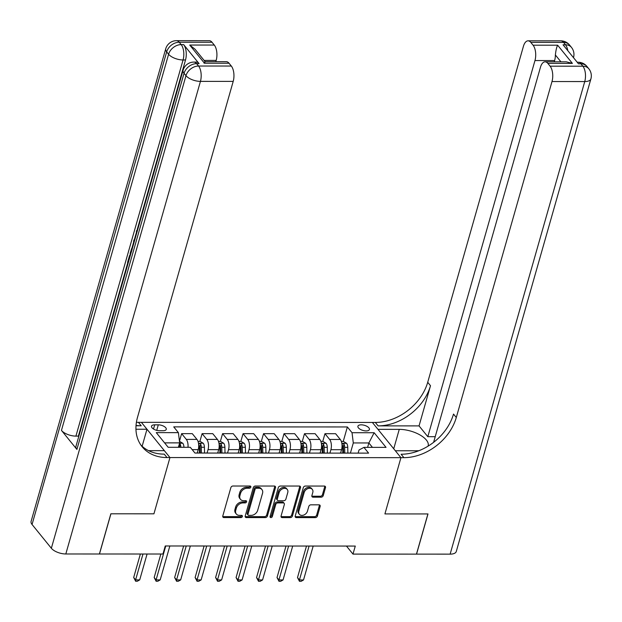 <?xml version="1.0" encoding="UTF-8"?>
<svg xmlns="http://www.w3.org/2000/svg" width="622" height="622" viewBox="0 0 622 622"><rect width="100%" height="100%" fill="white"/><g stroke="black" fill="none" stroke-linecap="round" stroke-linejoin="round"><path stroke-width="0.93" d="M250.829 487.127A1.283 0.972 140.9 0 0 250.013 486.023L232.931 486.015A1.835 1.384 140.9 0 0 230.871 487.594L222.785 515.996A1.835 1.384 140.9 0 0 222.971 517.154A1.835 1.384 140.9 0 0 223.943 517.574L241.025 517.582A1.283 0.972 140.9 0 0 241.655 515.374L239.447 515.374A5.87 4.432 140.9 0 1 236.329 514.021A5.87 4.432 140.9 0 1 235.738 510.32L236.414 507.956A5.87 4.432 140.9 0 1 242.992 502.91L245.208 502.91A1.283 0.972 140.9 0 0 245.838 500.702L243.622 500.694A5.87 4.432 140.9 0 1 240.504 499.349A5.87 4.432 140.9 0 1 239.921 495.648L240.59 493.277A5.87 4.432 140.9 0 1 247.175 488.231L249.383 488.231A1.283 0.972 140.9 0 0 250.829 487.127M240.504 499.349L239.734 498.393A5.87 4.432 140.9 0 1 239.143 494.692L239.82 492.329A5.87 4.432 140.9 0 1 246.405 487.283L248.613 487.283A1.283 0.972 140.9 0 0 250.091 486.031M222.73 516.555A1.835 1.384 140.9 0 0 223.174 516.625L240.255 516.633A1.283 0.972 140.9 0 0 241.725 515.374M236.329 514.021L235.551 513.064A5.87 4.432 140.9 0 1 234.968 509.371L235.637 507A5.87 4.432 140.9 0 1 242.222 501.954L244.438 501.954A1.283 0.972 140.9 0 0 245.908 500.702M361.195 424.826A5.979 2.667 15.9 0 0 357.914 426.233A5.979 2.667 15.9 0 0 360.255 429.328A5.979 2.667 15.9 0 0 366.133 430.914A5.979 2.667 15.9 0 0 369.414 429.507A5.979 2.667 15.9 0 0 367.073 426.404A5.979 2.667 15.9 0 0 361.195 424.826M321.177 497.18A1.835 1.384 140.9 0 0 323.23 495.602L325.5 487.632A1.835 1.384 140.9 0 0 325.322 486.482A1.835 1.384 140.9 0 0 324.342 486.054L305.371 486.046A1.835 1.384 140.9 0 0 303.311 487.625L295.225 516.027A1.835 1.384 140.9 0 0 295.403 517.185A1.835 1.384 140.9 0 0 296.383 517.605L315.354 517.613A1.835 1.384 140.9 0 0 317.414 516.035L320.151 506.409A1.835 1.384 140.9 0 0 319.972 505.258A1.835 1.384 140.9 0 0 318.993 504.831L310.876 504.831A1.835 1.384 140.9 0 0 308.815 506.409L307.455 511.183A4.906 3.701 140.9 0 1 303.777 515.047A4.906 3.701 140.9 0 1 299.345 514.27A4.906 3.701 140.9 0 1 298.855 511.175L304.181 492.476A4.906 3.701 140.9 0 1 307.867 488.612A4.906 3.701 140.9 0 1 312.291 489.39A4.906 3.701 140.9 0 1 312.788 492.484L311.894 495.602A1.835 1.384 140.9 0 0 312.081 496.753A1.835 1.384 140.9 0 0 313.053 497.18L321.177 497.18L320.4 496.232A1.835 1.384 140.9 0 0 322.46 494.653L324.731 486.684A1.835 1.384 140.9 0 0 324.785 486.124M450.134 554.14L584.75 81.552A11.212 5.007 15.9 0 0 590.9 78.908L456.276 551.504A11.212 5.007 -164.1 0 1 450.134 554.14L416.553 554.124L427.998 513.943L384.917 513.92L427.913 513.943L416.468 554.124L352.985 554.101L355.279 546.062L165.25 545.976L162.964 554.015L99.481 553.992L110.926 513.803L153.929 513.819L169.962 457.559L403.888 457.66A46.704 35.244 140.9 0 0 456.291 417.494L551.994 81.536A11.212 5.388 -90 0 0 550.105 66.181L582.868 66.196L580.94 63.817L578.483 63.809L563.034 44.784L565.491 44.784L563.563 42.405L530.799 42.389L533.077 45.196L557.646 45.204L572.395 63.382L566.253 61.819L545.082 61.811A11.212 5.388 -90 0 0 540.448 67.308L433.62 442.328M418.987 450.678A21.016 9.384 15.9 0 1 416.639 450.771L395.343 450.763L400.941 457.66L384.917 513.92L400.941 457.66L372.368 422.447L138.434 422.346A46.704 35.244 -39.1 0 1 136.405 422.299M275.492 487.617A1.835 1.384 140.9 0 0 275.313 486.458A1.835 1.384 140.9 0 0 274.333 486.039L255.362 486.031A1.835 1.384 140.9 0 0 253.302 487.601L245.216 516.003A1.835 1.384 140.9 0 0 245.402 517.162A1.835 1.384 140.9 0 0 246.374 517.582L265.345 517.59A1.835 1.384 140.9 0 0 267.406 516.011L275.492 487.617L274.722 486.661A1.835 1.384 140.9 0 0 274.776 486.101M280.367 486.039L299.337 486.046A1.835 1.384 140.9 0 1 300.317 486.466A1.835 1.384 140.9 0 1 300.496 487.625L292.41 516.027A1.835 1.384 140.9 0 1 290.35 517.605L282.233 517.597A1.835 1.384 140.9 0 1 281.253 517.177A1.835 1.384 140.9 0 1 281.074 516.019L284.355 504.504A1.835 1.384 140.9 0 0 284.168 503.346A1.835 1.384 140.9 0 0 283.197 502.926L277.809 502.918A1.835 1.384 140.9 0 0 275.748 504.496L272.335 516.493A1.283 0.972 140.9 0 1 270.08 516.493L278.306 487.617A1.835 1.384 140.9 0 1 280.367 486.039M159.489 430.727L163.088 430.727A5.792 2.589 15.9 0 0 166.268 429.367A5.792 2.589 15.9 0 0 163.998 426.365A5.792 2.589 15.9 0 0 158.299 424.826L154.699 424.826A5.792 2.589 15.9 0 0 151.519 426.194A5.792 2.589 15.9 0 0 153.79 429.196A5.792 2.589 15.9 0 0 159.489 430.727M65.815 553.977A11.212 5.007 -164.1 0 1 51.354 548.262L185.978 75.666L184.05 73.287A11.212 8.459 140.9 0 1 196.622 63.646A11.212 5.388 -90 0 0 193.877 62.083L196.334 62.083A11.212 5.388 90 0 1 199.079 63.646L196.622 63.646L198.55 66.025L231.314 66.041A11.212 5.388 90 0 1 233.203 81.396L200.44 81.381L65.815 553.977L99.403 553.992L110.848 513.803L153.929 513.819L169.962 457.559L141.388 422.346L146.986 429.25L135.946 429.242M343.243 441.441L347.371 426.956L173.725 426.879L178.397 432.64L156.278 432.632L168.173 447.288L190.285 447.296L194.958 453.049L368.605 453.127L363.932 447.373L359.011 449.994L358.117 453.119M347.371 426.956L352.036 432.718L374.156 432.725L386.044 447.381L363.932 447.373M346.462 546.062L352.985 554.101M178.397 432.64L179.649 442.872L178.397 447.288M179.649 442.872L164.589 442.872M367.602 447.373L368.862 442.957L353.296 442.95L350.411 453.073M322.764 441.426L324.964 433.697L335.616 433.705L340.288 439.459A7.472 3.592 90 0 1 341.548 449.698L340.584 453.073M324.964 433.697L329.637 439.459A7.472 3.592 90 0 1 330.896 449.69L329.932 453.065M302.292 441.418L304.492 433.689L315.136 433.697L319.809 439.451A7.472 3.592 90 0 1 321.069 449.69L320.105 453.065M304.492 433.689L309.165 439.451A7.472 3.592 90 0 1 310.417 449.683L309.461 453.057M281.813 441.41L284.013 433.682L294.665 433.689L299.33 439.443A7.472 3.592 90 0 1 300.589 449.683L299.633 453.049M284.013 433.682L288.686 439.435A7.472 3.592 90 0 1 289.945 449.675L288.981 453.049M261.333 441.402L263.534 433.674L274.185 433.674L278.858 439.435A7.472 3.592 90 0 1 280.11 449.675L279.154 453.041M263.534 433.674L268.206 439.427A7.472 3.592 90 0 1 269.466 449.667L268.502 453.041M240.854 441.395L243.062 433.666L253.706 433.666L258.379 439.427A7.472 3.592 90 0 1 259.638 449.659L258.674 453.034M243.062 433.666L247.735 439.42A7.472 3.592 90 0 1 248.987 449.659L248.03 453.034M220.382 441.387L222.583 433.658L233.227 433.658L237.899 439.42A7.472 3.592 90 0 1 239.159 449.652L238.195 453.026M222.583 433.658L227.255 439.412A7.472 3.592 90 0 1 228.515 449.652L227.551 453.026M199.903 441.379L202.103 433.643L212.755 433.651L217.428 439.404A7.472 3.592 90 0 1 218.68 449.644L217.723 453.018M202.103 433.643L206.776 439.404A7.472 3.592 90 0 1 208.036 449.636L207.072 453.01M179.455 441.27L181.632 433.635L192.276 433.643L196.949 439.396A7.472 3.592 90 0 1 198.208 449.636L197.244 453.01M372.446 447.373L368.862 442.957L374.156 432.725M181.632 433.635L186.297 439.396A7.472 3.592 90 0 1 187.992 447.296M195.969 453.049A7.472 3.592 90 0 1 196.365 453.01A7.472 3.592 90 0 1 196.754 453.049M196.365 453.01L207.009 453.01A7.472 3.592 90 0 1 207.406 453.057M216.448 453.065A7.472 3.592 90 0 1 216.837 453.018A7.472 3.592 90 0 1 217.233 453.065M216.837 453.018L227.489 453.018A7.472 3.592 90 0 1 227.885 453.065M236.928 453.073A7.472 3.592 90 0 1 237.316 453.026A7.472 3.592 90 0 1 237.713 453.073M237.316 453.026L247.968 453.034A7.472 3.592 90 0 1 248.357 453.073M257.399 453.08A7.472 3.592 90 0 1 257.796 453.034A7.472 3.592 90 0 1 258.184 453.08M257.796 453.034L268.44 453.041A7.472 3.592 90 0 1 268.836 453.08M277.878 453.088A7.472 3.592 90 0 1 278.275 453.041A7.472 3.592 90 0 1 278.664 453.088M278.275 453.041L288.919 453.049A7.472 3.592 90 0 1 289.316 453.096M298.358 453.096A7.472 3.592 90 0 1 298.747 453.049A7.472 3.592 90 0 1 299.143 453.096M298.747 453.049L309.398 453.057A7.472 3.592 90 0 1 309.787 453.104M318.837 453.104A7.472 3.592 90 0 1 319.226 453.065A7.472 3.592 90 0 1 319.622 453.104M319.226 453.065L329.878 453.065A7.472 3.592 90 0 1 330.266 453.111M339.309 453.111A7.472 3.592 90 0 1 339.705 453.073A7.472 3.592 90 0 1 340.094 453.111M339.705 453.073L350.349 453.073A7.472 3.592 90 0 1 350.746 453.119M353.296 442.95L352.036 432.718M245.161 516.563A1.835 1.384 140.9 0 0 245.604 516.633L264.575 516.641A1.835 1.384 140.9 0 0 266.636 515.063L274.722 486.661M256.505 488.239A1.283 0.972 140.9 0 0 255.059 489.343L247.96 514.27A1.283 0.972 140.9 0 0 248.769 515.374L251.101 515.374A5.87 4.432 140.9 0 0 257.687 510.328L262.538 493.293A5.87 4.432 140.9 0 0 261.948 489.592A5.87 4.432 140.9 0 0 258.83 488.239L256.505 488.239L255.728 487.283A1.283 0.972 140.9 0 0 254.289 488.387L255.059 489.343M248.092 515.078L247.315 514.13A1.283 0.972 140.9 0 1 247.191 513.321L254.289 488.387M261.948 489.592L261.178 488.635A5.87 4.432 140.9 0 0 258.06 487.283L258.83 488.239M255.728 487.283L258.06 487.283M281.02 516.579A1.835 1.384 140.9 0 0 281.455 516.649L289.58 516.649A1.835 1.384 140.9 0 0 291.64 515.07L299.726 486.676A1.835 1.384 140.9 0 0 299.781 486.109M284.168 503.346L283.399 502.397A1.835 1.384 140.9 0 0 282.419 501.97L277.039 501.97A1.835 1.384 140.9 0 0 274.978 503.548L271.565 515.537L272.335 516.493M270.049 516.641A1.283 0.972 140.9 0 0 271.565 515.537M287.761 492.554A4.906 3.701 140.9 0 0 287.263 489.46A4.906 3.701 140.9 0 0 282.839 488.682A4.906 3.701 140.9 0 0 279.154 492.546L277.28 499.132A1.835 1.384 140.9 0 0 277.466 500.29A1.835 1.384 140.9 0 0 278.438 500.71L283.826 500.718A1.835 1.384 140.9 0 0 285.879 499.139L287.761 492.554M287.263 489.46L286.493 488.503A4.906 3.701 140.9 0 0 282.069 487.726A4.906 3.701 140.9 0 0 278.384 491.598L279.154 492.546M277.466 500.29L276.689 499.342A1.835 1.384 140.9 0 1 276.51 498.183L278.384 491.598M311.84 496.162A1.835 1.384 140.9 0 0 312.283 496.224L320.4 496.232M312.291 489.39L311.521 488.441A4.906 3.701 140.9 0 0 307.097 487.656A4.906 3.701 140.9 0 0 303.412 491.528L304.181 492.476M299.345 514.27L298.576 513.313A4.906 3.701 140.9 0 1 298.086 510.227L303.412 491.528M295.17 516.587A1.835 1.384 140.9 0 0 295.606 516.657L314.584 516.664A1.835 1.384 140.9 0 0 316.637 515.086L319.381 505.461A1.835 1.384 140.9 0 0 319.436 504.901M179.463 441.363L182.814 443.268A4.953 2.379 90 0 1 183.933 447.257L183.933 447.288M140.378 554.008L133.683 577.504L135.612 579.883L139.709 579.883L147.08 554.008M178.755 446.021A4.953 2.379 90 0 1 178.856 447.249L178.856 447.288M180.823 447.288L180.823 447.257A4.953 2.379 -90 0 0 180.225 444.186L179.463 443.54M180.225 444.186L179.564 446.495A2.519 1.213 90 0 1 179.657 447.288M142.982 554.008L135.612 579.883L135.666 581.259L133.683 577.504M139.709 579.883L137.306 581.259L135.666 581.259M197.998 441.371L200.105 441.379L203.285 443.284A4.953 2.379 90 0 1 204.413 447.265L204.537 453.01M160.857 554.015L154.163 577.511L156.091 579.891L160.188 579.891L169.845 545.984M201.427 453.01L201.303 447.265A4.953 2.379 -90 0 0 200.696 444.194C199.522 443.191 198.869 443.191 198.729 444.194A4.953 2.379 90 0 1 199.335 447.265L199.46 453.01M200.696 444.194L200.043 446.503A2.519 1.213 90 0 1 200.136 447.373L200.261 453.01M198.675 443.758L198.729 444.194M165.747 545.976L156.091 579.891L156.145 581.267L154.163 577.511M160.188 579.891L157.786 581.267L156.145 581.267M218.477 441.387L220.585 441.387L223.764 443.292A4.953 2.379 90 0 1 224.892 447.272L225.016 453.018M183.622 545.984L174.642 577.519L176.57 579.898L180.668 579.898L190.324 545.992M221.906 453.018L221.774 447.272A4.953 2.379 -90 0 0 221.175 444.201C220.001 443.206 219.348 443.206 219.208 444.201A4.953 2.379 90 0 1 219.815 447.272L219.939 453.018M221.175 444.201L220.515 446.51A2.519 1.213 90 0 1 220.616 447.381L220.732 453.018M219.154 443.766L219.208 444.201M186.227 545.992L176.57 579.898L176.625 581.275L174.642 577.519M180.668 579.898L178.257 581.275L176.625 581.275M238.957 441.395L241.064 441.395L244.244 443.299A4.953 2.379 90 0 1 245.363 447.28L245.496 453.026M204.094 545.999L195.114 577.527L197.05 579.906L201.139 579.906L210.804 545.999M242.378 453.026L242.253 447.28A4.953 2.379 -90 0 0 241.655 444.209C240.481 443.214 239.82 443.214 239.688 444.209A4.953 2.379 90 0 1 240.286 447.28L240.411 453.026M241.655 444.209L240.994 446.518A2.519 1.213 90 0 1 241.087 447.389L241.212 453.026M239.625 443.774L239.688 444.209M206.706 545.999L197.05 579.906L197.096 581.282L195.114 577.527M201.139 579.906L198.737 581.282L197.096 581.282M259.436 441.402L261.535 441.402L264.723 443.307A4.953 2.379 90 0 1 265.843 447.288L265.967 453.041M224.573 546.007L215.593 577.535L217.521 579.914L221.619 579.922L231.275 546.007M262.857 453.034L262.733 447.288A4.953 2.379 -90 0 0 262.126 444.217C260.952 443.222 260.299 443.222 260.167 444.217A4.953 2.379 90 0 1 260.766 447.288L260.89 453.034M262.126 444.217L261.473 446.534A2.519 1.213 90 0 1 261.567 447.405L261.691 453.034M260.105 443.781L260.167 444.217M227.185 546.007L217.521 579.914L217.576 581.29L215.593 577.535M221.619 579.922L219.216 581.29L217.576 581.29M199.079 63.646L183.638 44.613A11.212 5.388 90 0 1 185.519 59.969L183.062 59.969L75.915 436.115A11.212 5.007 -164.1 0 1 61.454 430.401L76.903 449.434A11.212 5.007 -164.1 0 1 75.946 446.363L183.093 70.224A11.212 5.007 15.9 0 0 184.05 73.287L76.903 449.434M78.737 436.566L78.372 436.115L127.79 262.655M129.796 255.611L130.325 253.753M131.965 247.976L133.738 241.756M134.29 239.82L136.101 233.46M137.322 229.168L185.519 59.969M136.016 425.767L141.217 425.775A46.704 35.244 -39.1 0 1 136.039 425.432M148.565 450.655L164.356 450.662L169.962 457.559L167.007 457.559A46.704 35.244 -39.1 0 1 142.189 446.798A46.704 35.244 -39.1 0 1 137.501 417.354L233.203 81.396M203.993 63.102C205.369 61.15 205.524 61.189 204.467 63.219L189.718 45.048L214.287 45.056L212.009 42.249L179.245 42.234L181.181 44.613L183.638 44.613M214.287 45.056A11.212 5.388 90 0 1 216.176 60.412L204.109 60.404M215.818 61.664L216.176 60.412M61.454 430.401L168.601 54.254L166.673 51.875A11.212 8.459 140.9 0 1 179.245 42.234A11.212 5.388 -90 0 0 176.508 40.671L209.272 40.687A11.212 5.388 90 0 1 212.009 42.249M51.354 548.262L32.049 524.47A11.212 5.007 -164.1 0 1 31.1 521.399L165.724 48.811A11.212 5.007 15.9 0 0 166.673 51.875L32.049 524.47M142.135 446.262L146.986 429.25M189.718 45.048L195.013 49.192L205.128 61.664L226.299 61.671A11.212 5.388 90 0 1 229.036 63.234L204.467 63.219M231.314 66.041L229.036 63.234M78.372 436.115L75.915 436.115M167.007 457.559L164.231 454.13A46.704 35.244 -39.1 0 1 140.875 445.025M128.155 263.106L127.588 262.406L129.524 255.611L130.06 256.264L128.552 261.707M129.524 255.611L130.286 255.611M130.69 254.204L130.122 253.504L131.615 248.59L132.61 247.439M132.152 249.375L131.079 252.843M134.018 242.51L133.59 241.352L134.025 239.82L134.717 240.045M134.025 239.82L134.787 239.82M137.369 230.754L137.112 231.664M136.988 231.664L136.762 232.892M136.179 234.914L136.475 230.933L137.936 228.748M428.045 446.161A21.016 9.384 15.9 0 0 428.161 445.818A21.016 9.384 15.9 0 0 419.928 434.918A21.016 9.384 15.9 0 0 399.262 429.359L377.966 429.351L372.368 422.447L375.315 422.447A46.704 35.244 140.9 0 0 427.718 382.281L523.421 46.323A11.212 5.388 -90 0 1 528.055 40.827L560.819 40.842A11.212 5.388 90 0 1 563.563 42.405A11.212 8.459 140.9 0 1 569.519 44.986A11.212 11.212 0 0 0 560.819 40.842M435.221 436.698L427.812 436.698L534.967 60.552A11.212 5.388 -90 0 0 533.077 45.196M419.049 425.891L378.098 425.876A46.704 35.244 140.9 0 0 430.502 385.71L419.049 425.891L427.812 436.698M572.395 63.382L547.827 63.374L550.105 66.181M547.827 63.374A11.212 5.388 -90 0 0 545.082 61.811M530.799 42.389A11.212 5.388 -90 0 0 528.055 40.827M560.927 61.819L555.376 54.969A11.212 5.388 90 0 1 554.622 60.559L534.967 60.552M554.264 61.811L554.622 60.559M403.888 457.66L401.112 454.239A46.704 35.244 140.9 0 0 453.508 414.065L456.291 417.494M555.376 54.969C555.881 50.335 556.636 47.078 557.646 45.204M279.908 441.41L282.015 441.41L285.195 443.315A4.953 2.379 90 0 1 286.322 447.304L286.447 453.049M245.052 546.015L236.072 577.543L238.001 579.922L242.098 579.929L251.755 546.015M283.337 453.041L283.212 447.296A4.953 2.379 -90 0 0 282.606 444.225C281.432 443.229 280.779 443.229 280.639 444.225A4.953 2.379 90 0 1 281.245 447.296L281.369 453.041M282.606 444.225L281.945 446.542A2.519 1.213 90 0 1 282.046 447.412L282.163 453.041M280.584 443.789L280.639 444.225M247.657 546.015L238.001 579.922L238.055 581.298L236.072 577.543M242.098 579.929L239.695 581.306L238.055 581.298M300.387 441.418L302.494 441.418L305.674 443.323A4.953 2.379 90 0 1 306.802 447.311L306.926 453.057M265.532 546.023L256.544 577.558L258.48 579.937L262.57 579.937L272.234 546.023M303.808 453.057L303.684 447.304A4.953 2.379 -90 0 0 303.085 444.232C301.911 443.237 301.258 443.237 301.118 444.232A4.953 2.379 90 0 1 301.717 447.304L301.849 453.057M303.085 444.232L302.424 446.549A2.519 1.213 90 0 1 302.517 447.42L302.642 453.057M301.064 443.797L301.118 444.232M268.136 546.023L258.48 579.937L258.534 581.313L256.544 577.558M262.57 579.937L260.167 581.313L258.534 581.313M320.866 441.426L322.966 441.426L326.153 443.331A4.953 2.379 90 0 1 327.273 447.319L327.397 453.065M286.003 546.03L277.023 577.566L278.951 579.945L283.049 579.945L292.705 546.03M324.287 453.065L324.163 447.319A4.953 2.379 -90 0 0 323.564 444.248C322.39 443.245 321.729 443.245 321.597 444.24A4.953 2.379 90 0 1 322.196 447.319L322.32 453.065M323.564 444.248L322.904 446.557A2.519 1.213 90 0 1 322.997 447.428L323.121 453.065M321.535 443.805L321.597 444.24M288.616 546.03L278.951 579.945L279.006 581.321L277.023 577.566M283.049 579.945L280.646 581.321L279.006 581.321M341.338 441.441L343.445 441.441L346.625 443.346A4.953 2.379 90 0 1 347.752 447.327L347.877 453.073M306.483 546.038L297.503 577.574L299.431 579.953L303.528 579.953L313.185 546.046M344.767 453.073L344.642 447.327A4.953 2.379 -90 0 0 344.036 444.256C342.862 443.261 342.209 443.253 342.069 444.256A4.953 2.379 90 0 1 342.675 447.327L342.8 453.073M344.036 444.256L343.383 446.565A2.519 1.213 90 0 1 343.476 447.436L343.601 453.073M342.014 443.82L342.069 444.256M309.087 546.038L299.431 579.953L299.485 581.329L297.503 577.574M303.528 579.953L301.126 581.329L299.485 581.329M341.548 449.698L330.896 449.69M321.069 449.69L310.417 449.683M300.589 449.683L289.945 449.675M280.11 449.675L269.466 449.667M259.638 449.659L248.987 449.659M239.159 449.652L228.515 449.652M218.68 449.644L208.036 449.636M198.208 449.636L192.182 449.636M196.949 439.396L186.297 439.396M217.428 439.404L206.776 439.404M237.899 439.42L227.255 439.412M258.379 439.427L247.735 439.42M278.858 439.435L268.206 439.427M299.33 439.443L288.686 439.435M319.809 439.451L309.165 439.451M340.288 439.459L329.637 439.459M153.502 429.024L154.699 424.826M156.728 430.354L158.299 424.826M246.405 487.283L247.175 488.231M239.82 492.329L240.59 493.277M239.143 494.692L239.921 495.648M244.438 501.954L245.208 502.91M242.222 501.954L242.992 502.91M235.637 507L236.414 507.956M234.968 509.371L235.738 510.32M240.255 516.633L241.025 517.582M223.174 516.625L223.943 517.574M248.613 487.283L249.383 488.231M266.636 515.063L267.406 516.011M264.575 516.641L265.345 517.59M245.604 516.633L246.374 517.582M247.191 513.321L247.96 514.27M299.726 486.676L300.496 487.625M291.64 515.07L292.41 516.027M289.58 516.649L290.35 517.605M281.455 516.649L282.233 517.597M282.419 501.97L283.197 502.926M277.039 501.97L277.809 502.918M274.978 503.548L275.748 504.496M276.51 498.183L277.28 499.132M312.283 496.224L313.053 497.18M298.086 510.227L298.855 511.175M319.381 505.461L320.151 506.409M316.637 515.086L317.414 516.035M314.584 516.664L315.354 517.613M295.606 516.657L296.383 517.605M324.731 486.684L325.5 487.632M322.46 494.653L323.23 495.602M182.728 443.222L179.556 443.222M178.856 447.249L178.405 447.249M183.933 447.257L180.823 447.257M203.207 443.229L198.488 443.229M199.335 447.265L198.643 447.265M204.413 447.265L201.303 447.265M223.687 443.245L218.96 443.237M219.815 447.272L219.115 447.272M224.892 447.272L221.774 447.272M244.166 443.253L239.439 443.245M240.286 447.28L239.594 447.28M245.363 447.28L242.253 447.28M264.638 443.261L259.918 443.261M260.766 447.288L260.074 447.288M265.843 447.288L262.733 447.288M141.217 425.775L138.434 422.346M183.062 59.969A11.212 5.388 -90 0 0 181.181 44.613A11.212 8.459 -39.1 0 0 168.601 54.254A11.212 5.007 15.9 0 0 183.062 59.969M200.44 81.381A11.212 5.388 -90 0 0 198.55 66.025A11.212 8.459 -39.1 0 0 185.978 75.666A11.212 5.007 15.9 0 0 200.44 81.381M378.098 425.876L375.315 422.447M430.502 385.71L427.718 382.281M590.9 78.908A11.212 11.212 0 0 0 588.824 68.778A11.212 8.459 -39.1 0 0 582.868 66.196A11.212 5.388 90 0 1 584.75 81.552L551.994 81.536M578.196 62.254A11.212 5.388 90 0 1 580.94 63.817A11.212 8.459 140.9 0 1 586.896 66.398A11.212 11.212 0 0 0 578.196 62.254L577.208 62.247M573.523 57.496L573.484 57.652A11.212 5.007 15.9 0 0 573.523 57.496A11.212 11.212 0 0 0 571.447 47.365A11.212 8.459 -39.1 0 0 565.491 44.784A11.212 5.388 90 0 1 567.824 50.677M393.734 448.773L399.262 429.359M285.117 443.268L280.39 443.268M281.245 447.296L280.545 447.296M286.322 447.304L283.212 447.296M305.596 443.276L300.869 443.276M301.717 447.304L301.025 447.304M306.802 447.311L303.684 447.304M326.068 443.284L321.349 443.284M322.196 447.319L321.504 447.311M327.273 447.319L324.163 447.319M346.547 443.292L341.82 443.292M342.675 447.327L341.983 447.327M347.752 447.327L344.642 447.327M176.508 40.671A11.212 11.212 0 0 0 165.724 48.811M193.877 62.083A11.212 11.212 0 0 0 183.093 70.224M586.896 66.398L588.824 68.778M569.519 44.986L571.447 47.365"/></g></svg>
